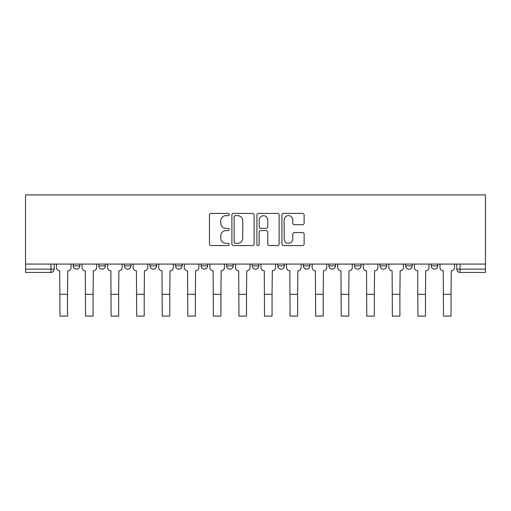 <?xml version="1.0" encoding="UTF-8"?>
<svg xmlns="http://www.w3.org/2000/svg" width="511" height="511" viewBox="0 0 511 511"><rect width="100%" height="100%" fill="white"/><g stroke="black" fill="none" stroke-linecap="round" stroke-linejoin="round"><path stroke-width="0.77" d="M229.279 214.518A1.124 1.124 0 0 0 228.149 213.394L211.056 213.394A1.61 1.61 0 0 0 209.446 215.003L209.446 243.958A1.61 1.61 0 0 0 211.056 245.567L228.149 245.567A1.124 1.124 0 0 0 229.279 244.443A1.124 1.124 0 0 0 228.149 243.319L225.939 243.319A5.148 5.148 0 0 1 220.79 238.171L220.79 235.756A5.148 5.148 0 0 1 225.939 230.608L228.149 230.608A1.124 1.124 0 0 0 229.279 229.484A1.124 1.124 0 0 0 228.149 228.353L225.939 228.353A5.148 5.148 0 0 1 220.79 223.205L220.79 220.797A5.148 5.148 0 0 1 225.939 215.648L228.149 215.648A1.124 1.124 0 0 0 229.279 214.518M354.493 264.066L354.493 265.867L361.053 265.867A3.277 3.277 0 0 1 357.77 269.144A3.277 3.277 0 0 1 354.493 265.867L354.493 264.066M303.362 264.066L303.362 265.867L309.915 265.867A3.277 3.277 0 0 1 306.638 269.144A3.277 3.277 0 0 1 303.362 265.867L303.362 264.066M277.792 264.066L277.792 265.867L284.346 265.867A3.277 3.277 0 0 1 281.069 269.144A3.277 3.277 0 0 1 277.792 265.867L277.792 264.066M252.223 264.066L252.223 265.867L258.777 265.867A3.277 3.277 0 0 1 255.5 269.144A3.277 3.277 0 0 1 252.223 265.867L252.223 264.066M226.654 264.066L226.654 265.867L233.208 265.867A3.277 3.277 0 0 1 229.931 269.144A3.277 3.277 0 0 1 226.654 265.867L226.654 264.066M201.085 264.066L201.085 265.867L207.638 265.867A3.277 3.277 0 0 1 204.362 269.144A3.277 3.277 0 0 1 201.085 265.867L201.085 264.066M175.516 265.867L175.516 264.066L175.516 265.867A3.277 3.277 0 0 0 178.793 269.144A3.277 3.277 0 0 1 175.516 265.867L182.076 265.867A3.277 3.277 0 0 1 178.793 269.144A3.277 3.277 0 0 0 182.076 265.867A3.277 3.277 0 0 1 178.793 269.144M149.947 265.867L149.947 264.066L149.947 265.867A3.277 3.277 0 0 0 153.23 269.144A3.277 3.277 0 0 1 149.947 265.867L156.507 265.867A3.277 3.277 0 0 1 153.23 269.144M124.384 265.867L124.384 264.066L124.384 265.867A3.277 3.277 0 0 0 127.661 269.144A3.277 3.277 0 0 1 124.384 265.867L130.937 265.867A3.277 3.277 0 0 1 127.661 269.144M302.518 224.738A1.61 1.61 0 0 0 304.128 223.128L304.128 215.003A1.61 1.61 0 0 0 302.518 213.394L283.535 213.394A1.61 1.61 0 0 0 281.925 215.003L281.925 243.958A1.61 1.61 0 0 0 283.535 245.567L302.518 245.567A1.61 1.61 0 0 0 304.128 243.958L304.128 234.147A1.61 1.61 0 0 0 302.518 232.537L294.393 232.537A1.61 1.61 0 0 0 292.784 234.147L292.784 239.014A4.305 4.305 0 0 1 288.479 243.319A4.305 4.305 0 0 1 284.173 239.014L284.173 219.947A4.305 4.305 0 0 1 288.479 215.648A4.305 4.305 0 0 1 292.784 219.947L292.784 223.128A1.61 1.61 0 0 0 294.393 224.738L302.518 224.738M485.45 264.066L25.55 264.066L25.55 194.895L485.45 194.895L485.45 272.42L460.047 272.42A3.277 3.277 0 0 1 456.77 269.144L485.45 269.144M254.095 215.003A1.61 1.61 0 0 0 252.485 213.394L233.501 213.394A1.61 1.61 0 0 0 231.892 215.003L231.892 243.958A1.61 1.61 0 0 0 233.501 245.567L252.485 245.567A1.61 1.61 0 0 0 254.095 243.958L254.095 215.003M258.515 213.394L277.499 213.394A1.61 1.61 0 0 1 279.108 215.003L279.108 243.958A1.61 1.61 0 0 1 277.499 245.567L269.374 245.567A1.61 1.61 0 0 1 267.764 243.958L267.764 232.218A1.61 1.61 0 0 0 266.161 230.608L260.77 230.608A1.61 1.61 0 0 0 259.16 232.218L259.16 244.443A1.124 1.124 0 0 1 258.036 245.567A1.124 1.124 0 0 1 256.905 244.443L256.905 215.003A1.61 1.61 0 0 1 258.515 213.394M456.77 264.066L456.77 269.144M54.23 264.066L54.23 269.144A3.277 3.277 0 0 1 50.953 272.42L25.55 272.42L25.55 269.144L54.23 269.144A3.277 3.277 0 0 1 50.953 272.42L50.953 264.066M25.55 264.066L25.55 269.144M437.755 264.066L437.755 265.867A3.277 3.277 0 0 1 434.478 269.144A3.277 3.277 0 0 1 431.201 265.867L437.755 265.867A3.277 3.277 0 0 1 434.478 269.144A3.277 3.277 0 0 0 437.755 265.867M431.201 264.066L431.201 265.867M412.185 264.066L412.185 265.867A3.277 3.277 0 0 1 408.909 269.144A3.277 3.277 0 0 1 405.632 265.867A3.277 3.277 0 0 0 408.909 269.144M405.632 264.066L405.632 265.867L412.185 265.867M386.616 264.066L386.616 265.867A3.277 3.277 0 0 1 383.339 269.144A3.277 3.277 0 0 1 380.063 265.867L386.616 265.867M380.063 264.066L380.063 265.867M361.053 264.066L361.053 265.867M335.484 264.066L335.484 265.867A3.277 3.277 0 0 1 332.207 269.144A3.277 3.277 0 0 1 328.924 265.867L335.484 265.867M328.924 264.066L328.924 265.867M309.915 264.066L309.915 265.867M284.346 264.066L284.346 265.867M258.777 264.066L258.777 265.867L258.777 264.066M233.208 264.066L233.208 265.867A3.277 3.277 0 0 1 229.931 269.144A3.277 3.277 0 0 0 233.208 265.867M207.638 264.066L207.638 265.867A3.277 3.277 0 0 1 204.362 269.144A3.277 3.277 0 0 0 207.638 265.867L207.638 264.066M182.076 264.066L182.076 265.867M156.507 264.066L156.507 265.867L156.507 264.066M130.937 264.066L130.937 265.867L130.937 264.066M98.815 264.066L98.815 265.867L105.368 265.867L105.368 264.066L105.368 265.867A3.277 3.277 0 0 1 102.091 269.144A3.277 3.277 0 0 1 98.815 265.867A3.277 3.277 0 0 0 102.091 269.144A3.277 3.277 0 0 0 105.368 265.867A3.277 3.277 0 0 1 102.091 269.144M73.245 264.066L73.245 265.867L79.799 265.867L79.799 264.066L79.799 265.867A3.277 3.277 0 0 1 76.522 269.144A3.277 3.277 0 0 1 73.245 265.867A3.277 3.277 0 0 0 76.522 269.144A3.277 3.277 0 0 0 79.799 265.867A3.277 3.277 0 0 1 76.522 269.144M235.271 215.648A1.124 1.124 0 0 0 234.147 216.773L234.147 242.188A1.124 1.124 0 0 0 235.271 243.319L237.602 243.319A5.148 5.148 0 0 0 242.751 238.171L242.751 220.797A5.148 5.148 0 0 0 237.602 215.648L235.271 215.648M267.764 220.03A4.305 4.305 0 0 0 263.465 215.725A4.305 4.305 0 0 0 259.16 220.03L259.16 226.743A1.61 1.61 0 0 0 260.77 228.353L266.161 228.353A1.61 1.61 0 0 0 267.764 226.743L267.764 220.03M56.446 264.066L56.446 267.509A3.277 3.277 0 0 0 59.723 270.785L59.966 316.105L67.509 316.105L67.509 294.304L59.966 294.304M71.029 264.066L71.029 267.509A3.277 3.277 0 0 1 67.752 270.785L67.509 294.304M82.016 264.066L82.016 267.509A3.277 3.277 0 0 0 85.292 270.785L85.535 316.105L93.079 316.105L93.079 294.304L85.535 294.304M96.598 264.066L96.598 267.509A3.277 3.277 0 0 1 93.321 270.785L93.079 294.304M107.578 264.066L107.578 267.509A3.277 3.277 0 0 0 110.861 270.785L111.104 316.105L118.641 316.105L118.641 294.304L111.104 294.304M122.167 264.066L122.167 267.509A3.277 3.277 0 0 1 118.891 270.785L118.641 294.304M133.147 264.066L133.147 267.509A3.277 3.277 0 0 0 136.431 270.785L136.673 316.105L144.211 316.105L144.211 294.304L136.673 294.304M147.736 264.066L147.736 267.509A3.277 3.277 0 0 1 144.46 270.785L144.211 294.304M158.717 264.066L158.717 267.509A3.277 3.277 0 0 0 161.993 270.785L162.243 316.105L169.78 316.105L169.78 294.304L162.243 294.304M173.306 264.066L173.306 267.509A3.277 3.277 0 0 1 170.029 270.785L169.78 294.304M184.286 264.066L184.286 267.509A3.277 3.277 0 0 0 187.563 270.785L187.812 316.105L195.349 316.105L195.349 294.304L187.812 294.304M198.875 264.066L198.875 267.509A3.277 3.277 0 0 1 195.598 270.785L195.349 294.304M209.855 264.066L209.855 267.509A3.277 3.277 0 0 0 213.132 270.785L213.381 316.105L220.918 316.105L220.918 294.304L213.381 294.304M224.444 264.066L224.444 267.509A3.277 3.277 0 0 1 221.161 270.785L220.918 294.304M235.424 264.066L235.424 267.509A3.277 3.277 0 0 0 238.701 270.785L238.944 316.105L246.487 316.105L246.487 294.304L238.944 294.304M250.007 264.066L250.007 267.509A3.277 3.277 0 0 1 246.73 270.785L246.487 294.304M260.993 264.066L260.993 267.509A3.277 3.277 0 0 0 264.27 270.785L264.513 316.105L272.056 316.105L272.056 294.304L264.513 294.304M275.576 264.066L275.576 267.509A3.277 3.277 0 0 1 272.299 270.785L272.056 294.304M286.556 264.066L286.556 267.509A3.277 3.277 0 0 0 289.839 270.785L290.082 316.105L297.619 316.105L297.619 294.304L290.082 294.304M301.145 264.066L301.145 267.509A3.277 3.277 0 0 1 297.868 270.785L297.619 294.304M312.125 264.066L312.125 267.509A3.277 3.277 0 0 0 315.402 270.785L315.651 316.105L323.188 316.105L323.188 294.304L315.651 294.304M326.714 264.066L326.714 267.509A3.277 3.277 0 0 1 323.437 270.785L323.188 294.304M337.694 264.066L337.694 267.509A3.277 3.277 0 0 0 340.971 270.785L341.22 316.105L348.758 316.105L348.758 294.304L341.22 294.304M352.283 264.066L352.283 267.509A3.277 3.277 0 0 1 349.007 270.785L348.758 294.304M363.264 264.066L363.264 267.509A3.277 3.277 0 0 0 366.54 270.785L366.789 316.105L374.327 316.105L374.327 294.304L366.789 294.304M377.853 264.066L377.853 267.509A3.277 3.277 0 0 1 374.569 270.785L374.327 294.304M388.833 264.066L388.833 267.509A3.277 3.277 0 0 0 392.109 270.785L392.359 316.105L399.896 316.105L399.896 294.304L392.359 294.304M403.422 264.066L403.422 267.509A3.277 3.277 0 0 1 400.139 270.785L399.896 294.304M414.402 264.066L414.402 267.509A3.277 3.277 0 0 0 417.679 270.785L417.921 316.105L425.465 316.105L425.465 294.304L417.921 294.304M428.985 264.066L428.985 267.509A3.277 3.277 0 0 1 425.708 270.785L425.465 294.304M439.971 264.066L439.971 267.509A3.277 3.277 0 0 0 443.248 270.785L443.491 316.105L451.034 316.105L451.034 294.304L443.491 294.304M454.554 264.066L454.554 267.509A3.277 3.277 0 0 1 451.277 270.785L451.034 294.304M460.047 264.066L460.047 272.42"/></g></svg>
